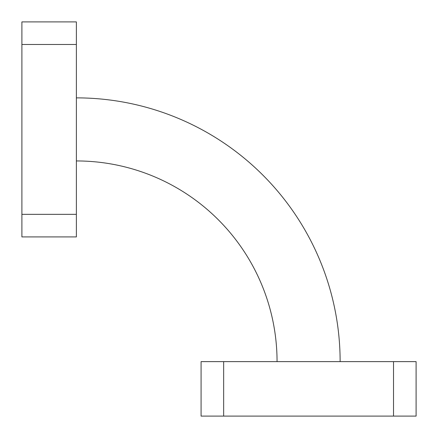 <?xml version="1.0" encoding="UTF-8"?>
<svg xmlns="http://www.w3.org/2000/svg" width="438" height="438" viewBox="0 0 438 438"><rect width="100%" height="100%" fill="white"/><g stroke="black" fill="none" stroke-linecap="round" stroke-linejoin="round"><path stroke-width="0.66" d="M393.527 416.1L393.527 361.629L416.1 361.629L416.1 416.1L201.08 416.1L201.08 361.629L223.654 361.629L223.654 416.1M393.527 361.629L223.654 361.629M21.9 214.346L76.371 214.346L76.371 236.92L21.9 236.92L21.9 21.9L76.371 21.9L76.371 44.473L21.9 44.473M76.371 214.346L76.371 44.473M76.371 97.871A263.758 263.758 0 0 1 340.129 361.629M76.371 160.943A200.686 200.686 0 0 1 277.057 361.629"/></g></svg>
